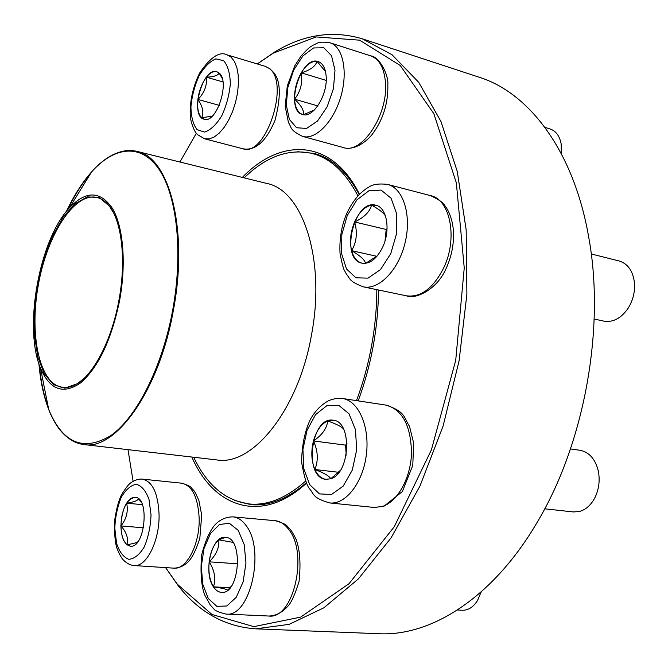 <?xml version="1.0" encoding="UTF-8"?>
<svg xmlns="http://www.w3.org/2000/svg" width="668" height="668" viewBox="0 0 668 668"><rect width="100%" height="100%" fill="white"/><g stroke="black" fill="none" stroke-linecap="round" stroke-linejoin="round"><path stroke-width="1" d="M257.255 63.936L274.832 51.895C303.656 34.444 332.806 30.085 362.273 38.811L391.966 54.676L418.719 82.323L440.989 121.568L457.246 171.409L466.172 229.901L466.89 294.229L459.075 360.904L443.084 426.109L419.921 486.129L391.106 537.807L358.457 578.822L323.871 607.805L289.127 624.355L255.769 628.83C225.108 626.701 199.323 612.431 178.423 586.003L165.581 567.608M255.769 628.83L378.881 633.715C431.085 636.529 493.293 597.685 537.481 521.791C584.517 443.126 605.35 327.729 588.784 237.591C573.921 151.035 529.215 92.902 479.323 77.279L362.273 38.811M127.997 449.656L133.099 481.269M165.606 567.608L177.371 584.258L211.965 614.485L253.807 626.642L300.633 617.132L348.997 583.723L394.287 526.718L431.411 449.815L455.726 360.303L464.243 267.935L456.353 182.907L433.841 113.66L400.216 65.464L359.668 40.18L316.214 36.94L273.237 53.156L257.297 63.953M196.35 133.233L179.926 162.007M242.334 177.412C280.744 137.441 331.854 138.393 359.484 194.288M378.531 290.004C378.121 328.188 371.341 365.145 358.19 400.884M306.478 483.148C261.305 524.697 213.718 507.496 191.858 457.046M234.76 500.474L250.767 504.616C268.803 506.377 287.315 499.088 306.311 482.764M359.209 194.572C347.034 171.901 332.021 158.191 314.16 153.44L297.711 151.719M382.847 246.768C376.969 258.733 370.022 264.211 361.998 263.175C339.653 259.535 354.065 198.647 375.808 205.226C386.822 207.264 390.805 229.8 382.847 246.768M594.169 319.02L603.897 321.124C613.057 322.611 621.131 318.327 628.12 308.265L629.966 305.067C633.481 298.087 634.984 290.797 634.491 283.215C633.114 271.141 627.987 263.735 619.111 260.979L591.255 253.957M354.608 221.951C350.508 231.93 349.514 241.499 351.618 250.659C356.645 242.066 357.647 232.497 354.608 221.951C364.177 217.434 369.821 211.814 371.542 205.101C364.703 206.621 359.058 212.24 354.608 221.951L386.188 229.491L385.044 240.789M375.85 205.243L371.542 205.101C378.572 209.034 383.081 212.466 385.085 215.388L385.595 216.298M377.336 255.836L365.638 263.326M365.53 263.342C364.853 259.935 360.211 255.71 351.618 250.659C353.547 257.689 357.021 261.864 362.039 263.184M387.064 228.648L386.188 229.491M351.618 250.659L376.919 256.337M326.176 76.578C327.729 95.006 312.95 118.47 302.671 114.529C284.351 110.596 300.458 54.985 318.168 61.556C322.861 63.276 325.533 68.278 326.176 76.578M561.37 153.757L561.145 143.854C559.6 135.963 555.96 131.02 550.24 129.024L544.929 127.354M561.588 150.943L561.421 153.84M303.372 114.687C304.232 110.579 301.293 105.41 294.555 99.181C295.122 107.673 297.844 112.792 302.713 114.537M301.251 72.845C296.542 81.229 294.304 90.013 294.555 99.181C300.567 91.599 302.804 82.824 301.251 72.845C310.236 70.223 315.48 66.374 317.008 61.306C311.455 60.947 306.203 64.796 301.251 72.845L326.201 80.402M318.21 61.573L317.008 61.306L325.508 71.635M314.286 110.053L303.414 114.687M294.555 99.181L317.759 105.903M218.929 72.862C230.518 80.928 216.582 124.106 204.116 119.205C189.37 116.366 202.554 66.558 216.783 71.701L218.929 72.862M212.29 116.09L201.686 117.81L204.157 119.213M197.912 99.432C197.035 108.158 198.296 114.286 201.686 117.81C203.999 112.641 202.738 106.521 197.912 99.432C204.291 93.061 207.13 85.646 206.429 77.187C201.928 83.199 199.089 90.614 197.912 99.432L219.254 105.344M216.824 71.71C213.484 70.925 210.019 72.754 206.429 77.187C214.077 76.828 218.269 75.4 218.995 72.921M219.079 72.996L222.194 78.381M206.429 77.187L222.962 81.947M376.827 289.653C376.76 308.123 375.015 326.819 371.592 345.74C368.076 364.87 363.033 383.165 356.461 400.625M305.627 481.077C286.321 498.119 267.476 505.743 249.106 503.948C225.358 500.649 206.896 485.085 193.72 457.263M244.154 177.863C266.231 156.395 288.968 148.271 312.365 153.49C330.551 158.324 345.74 172.461 357.948 195.908M119.714 299.982C111.623 339.344 98.68 366.907 80.886 382.689C63.377 394.871 49.925 390.045 40.514 368.185C23.322 327.696 39.212 239.678 69.48 207.748C85.988 190.514 100.317 190.739 112.466 208.433C123.229 226.611 126.411 263.167 119.714 299.982M119.004 299.849C112.132 338.576 94.639 372.994 77.438 383.716L64.779 388.125L53.432 384.609L44.238 373.804L37.792 356.871L34.46 335.269L34.385 310.662L37.525 284.81L43.62 259.501L52.288 236.472L62.967 217.401L74.925 203.782L87.324 196.876L99.181 197.553L109.494 206.103C121.943 222.244 126.252 260.963 119.004 299.849M83.834 378.606L78.022 383.173C72.57 386.68 67.359 388.091 62.391 387.407C39.412 384.092 29.125 334.827 38.326 284.96C47.144 235.019 74.006 192.459 96.693 197.394C101.586 198.488 105.97 201.627 109.853 206.821L113.702 213.134M120.891 525.933C121.935 508.507 126.678 498.963 135.136 497.301C149.966 497.293 145.073 548.562 130.377 546.19C124.507 544.821 121.342 538.074 120.891 525.933M138.543 498.812L141.374 502.453M137.775 541.832L137.691 541.89C135.838 543.009 132.231 543.927 126.887 544.637L130.419 546.19M120.975 525.941C121.158 534.859 123.129 541.088 126.887 544.637C128.607 538.667 126.636 532.438 120.975 525.941C126.528 518.744 128.415 511.162 126.636 503.196C122.97 509.358 121.083 516.94 120.975 525.941L143.511 527.795M135.178 497.309C132.13 497.142 129.283 499.105 126.636 503.196C134.126 502.052 138.034 500.541 138.376 498.67M126.636 503.196L142.368 504.649M213.409 586.813C202.93 572.1 211.848 535.16 225.417 537.373C243.828 537.222 239.795 594.829 221.425 592.366C218.352 592.132 215.68 590.287 213.409 586.813M457.463 609.993L462.331 610.251C468.36 610.385 473.478 607.037 477.678 600.215L481.102 591.982M481.16 591.931L480.559 593.777M225.458 537.373L218.753 539.827L232.881 542.366M231.228 586.337L228.114 589.794M227.679 590.145C226.786 589.251 222.06 588.141 213.501 586.821C215.756 590.27 218.411 592.124 221.467 592.366M209.176 561.83C208.207 572 209.643 580.325 213.501 586.821C216.014 578.713 214.578 570.38 209.176 561.83C216.298 554.832 219.488 547.501 218.753 539.827C213.677 544.403 210.487 551.735 209.176 561.83L237.866 563.809M213.501 586.821L230.109 587.782M330.618 478.789L325.901 479.332C303.247 477.912 310.971 415.847 333.165 420.222C352.454 421.107 350.358 473.721 330.618 478.789M544.729 508.807L573.336 511.947L579.323 511.521C586.145 509.634 591.531 504.632 595.464 496.533C599.121 488.266 600.048 479.666 598.236 470.731C595.188 458.899 589.118 452.086 580.041 450.29L570.48 448.921M333.207 420.23L327.679 420.957C321.141 423.921 316.398 430.593 313.459 440.955C322.226 434.96 326.969 428.288 327.679 420.957C335.929 423.863 341.106 426.418 343.193 428.622L343.544 429.023M340.313 470.414L330.844 478.705M330.702 478.756C329.466 476.117 324.189 473.027 314.862 469.512C317.576 475.365 321.266 478.639 325.942 479.332M313.459 440.955C310.896 451.526 311.363 461.045 314.862 469.512C318.494 460.436 318.026 450.917 313.459 440.955L345.615 445.139L346.183 455.142M346.984 443.26L345.615 445.139M314.862 469.512L338.618 472.284M347.243 215.555L341.832 234.602L341.565 253.589L346.533 268.987L355.927 277.813L368.035 278.13L380.501 269.588L390.747 253.69L396.55 233.666L396.642 213.768L391.064 198.196L381.094 190.079L368.87 190.806L356.829 199.949L347.243 215.555M430.61 195.649C443.26 201.678 443.552 203.94 446.6 208.082C449.931 213.635 452.086 220.106 453.071 227.487C454.516 241.081 452.328 254.466 446.491 267.643C437.189 290.196 414.744 299.74 406.436 295.815C420.773 297.669 433.19 288.376 443.669 267.951C457.981 238.685 450.391 199.49 430.61 195.649L387.607 184.418C403.313 188.184 411.83 215.246 405.1 242.734C398.579 270.273 378.798 290.396 363.167 286.806C348.228 281.036 350.199 278.314 346.425 274.164L344.421 270.415C343.586 269.454 342.125 263.885 340.045 253.698C339.277 239.495 341.39 226.377 346.383 214.328C350.007 206.245 354.549 199.398 359.985 193.795C363.776 190.347 366.682 188.159 368.711 187.24C372.443 184.326 378.739 183.383 387.607 184.418M286.288 104.976L289.353 119.322L296.542 127.738L306.57 128.44L317.517 121.033L327.161 106.813L333.441 88.627L334.994 70.299L331.512 55.694L323.821 47.77L313.576 47.954L302.863 55.962L293.728 70.048L287.858 87.466L286.288 104.976M370.773 55.895C379.516 56.538 388.718 75.309 387.824 84.402C388.333 103.298 383.023 120.098 371.876 134.819C360.135 148.521 347.844 149.557 343.394 147.553C361.964 154.558 388.642 114.17 385.419 81.964C384.067 67.693 379.19 59.009 370.773 55.895L330.075 42.802C343.026 46.66 348.245 72.002 340.68 97.127C333.29 122.311 315.405 140.205 302.612 136.406C289.269 129.926 291.874 127.563 288.459 122.57L285.194 106.446L287.282 85.93L294.68 65.973L300.842 56.296C311.179 44.898 310.645 47.111 312.991 45.24C317.275 43.771 317.233 40.923 330.075 42.802M197.035 129.642L204.567 132.105C210.529 130.11 216.232 124.724 221.692 115.956C226.41 105.753 229.299 94.998 230.343 83.7C230.026 73.238 227.788 65.556 223.621 60.671L215.856 58.876C209.902 61.364 204.333 66.959 199.147 75.659C194.705 85.562 191.958 95.908 190.931 106.713C191.115 116.825 193.152 124.473 197.035 129.642M265.254 66.341L270.498 69.155C270.991 71.476 286.706 75.826 274.94 120.549C266.457 140.439 258.733 144.956 254.683 147.219C250.901 149.039 246.968 149.548 242.868 148.764C265.68 157.648 290.53 82.164 268.92 68.261L265.254 66.341L227.036 54.843L231.111 57.172L234.435 61.456L236.848 67.518L238.209 75.05L238.443 83.7L237.524 93.027L235.503 102.538L232.481 111.756L228.615 120.198L224.122 127.438L219.221 133.132L214.169 137.023L209.218 138.927L204.592 138.802L197.703 134.761C195.131 132.556 192.918 127.964 191.073 120.958C188.718 111.055 190.789 90.18 199.916 72.62C210.637 57.03 219.68 51.11 227.036 54.843M264.561 182.898L266.791 183.449C302.554 189.954 325.976 259.61 311.522 334.751C298.579 409.818 252.504 466.297 216.883 459.935L214.603 459.676M67.301 210.261C74.373 195.54 82.214 183.166 90.848 173.121M117.677 152.797C124.231 150.358 130.619 149.882 136.831 151.369C169.121 156.796 188.735 229.692 173.455 309.86C159.552 389.903 115.915 450.708 83.909 444.554C77.572 443.777 71.752 441.097 66.458 436.521M48.43 408.098C43.854 395.673 40.831 381.328 39.362 365.07M38.919 363.759C40.414 381.211 43.679 396.466 48.714 409.509C62.775 443.385 83.55 452.027 111.055 435.444C136.907 417.041 162.382 366.79 172.761 309.735C183.191 252.512 177.02 196.142 159.226 169.622C141.374 143.044 114.579 146.183 91.599 171.901C82.323 182.364 73.931 195.507 66.433 211.338M151.035 514.894L148.989 499.322C145.849 490.796 141.624 485.786 136.297 484.292C130.786 485.227 125.776 489.594 121.25 497.376C117.468 506.653 115.313 516.923 114.787 528.171L116.566 543.36C119.447 551.968 123.505 557.287 128.757 559.316C134.318 558.882 139.487 554.749 144.271 546.908C148.288 537.331 150.542 526.66 151.035 514.894M181.754 483.198C187.508 484.918 190.764 486.521 191.541 488.024C194.146 491.448 193.62 488.533 198.864 500.407L201.703 515.061L199.832 538.308C196.292 549.38 192.584 557.037 188.71 561.295C184.552 565.687 179.6 567.967 173.88 568.151C186.681 569.871 200.116 543.652 199.147 517.834C197.887 497.067 192.092 485.519 181.754 483.198L142.443 479.131C152.463 481.436 158.007 493.159 159.059 514.276C159.794 540.546 146.509 567.266 134.084 565.554C130.385 565.328 126.736 563.391 123.121 559.751C121.167 557.529 119.104 553.68 116.933 548.186C115.347 543.877 114.47 535.419 114.328 522.802C115.99 510.536 118.336 501.284 121.367 495.038C125.509 488.3 128.623 484.242 130.703 482.88C134.852 480 138.76 478.756 142.443 479.131M238.226 530.359L229.391 523.286L219.505 524.48L210.503 533.465L204.049 548.403L201.302 566.447L202.78 584.266L208.266 598.503L216.808 606.335L226.786 606.001L236.221 597.326L243.11 581.928L245.966 562.99L244.187 544.52L238.226 530.359M275.091 520.681C282.263 522.677 286.363 524.58 287.399 526.409C290.488 529.841 290.947 529.114 295.899 538.942C299.899 549.163 300.951 563.324 299.064 581.436C295.223 593.819 291.691 601.86 288.459 605.55C282.38 612.464 275.792 615.963 268.703 616.03C293.494 619.779 308.808 553.079 288.484 529.181C284.526 524.004 280.067 521.165 275.091 520.681L233.007 516.873C237.858 517.349 242.192 520.222 246.008 525.482C265.664 549.764 250.174 617.858 226.018 614.076C218.862 612.356 214.795 610.61 213.81 608.849L210.295 605.083L204.667 594.904C201.327 585.961 200.291 572.777 201.561 555.342C205.21 541.013 209.744 530.784 215.138 524.664C220.114 519.512 226.068 516.915 233.007 516.873M326.786 405.726L315.538 414.661L307.08 430.225L302.93 449.447L303.831 468.777L309.676 484.634L319.488 493.894L331.453 494.529L343.202 486.112L352.27 470.147L356.679 449.906L355.493 429.708L349.022 413.784L338.726 405.309L326.786 405.726M386.179 405.142C406.027 412.039 403.447 417.124 409.509 426.343L413.642 443.018L412.782 465.421L402.32 491.606L383.774 506.369L373.905 507.421L381.862 506.62C397.193 502.236 410.611 478.622 411.505 453.514C410.995 425.858 402.553 409.734 386.179 405.142L342.5 398.495C358.382 400.583 369.897 426.326 366.398 454.399C363.125 482.505 345.715 504.891 329.7 502.937C311.547 497.593 314.494 494.086 309.084 488.266C306.445 484.434 303.957 475.816 301.635 462.406C301.786 445.798 304.708 431.445 310.411 419.32C315.271 410.661 321.558 404.332 329.282 400.349L335.754 398.479L342.5 398.495M177.371 584.258L178.423 586.003M273.237 53.156L274.832 51.895M406.436 295.815L363.167 286.806M385.094 215.388L384.643 213.743M375.808 257.188L373.704 259.51M343.394 147.553L302.612 136.406M325.249 71.058L324.364 67.969M313.743 110.412L311.271 112.558M242.868 148.764L204.592 138.802M212.24 116.132L210.128 117.835M222.077 78.131L221.292 76.052M249.106 503.948L258.124 504.816M312.365 153.49L321.124 155.819M40.514 368.185L48.714 409.509C56.838 430.384 68.57 442.066 83.909 444.554L216.883 459.935M69.48 207.748L91.599 171.901C106.521 155.185 121.593 148.338 136.831 151.369L266.791 183.449M109.853 206.821L109.494 206.103M78.022 383.173L77.438 383.716M173.88 568.151L134.084 565.554M141.04 501.969L140.272 500.683M137.691 541.89L136.113 543.702M268.703 616.03L226.018 614.076M230.001 587.773L229.441 588.533M373.905 507.421L329.7 502.937M343.193 428.614L342.843 427.729M338.826 472.084L337.123 474.439"/></g></svg>
